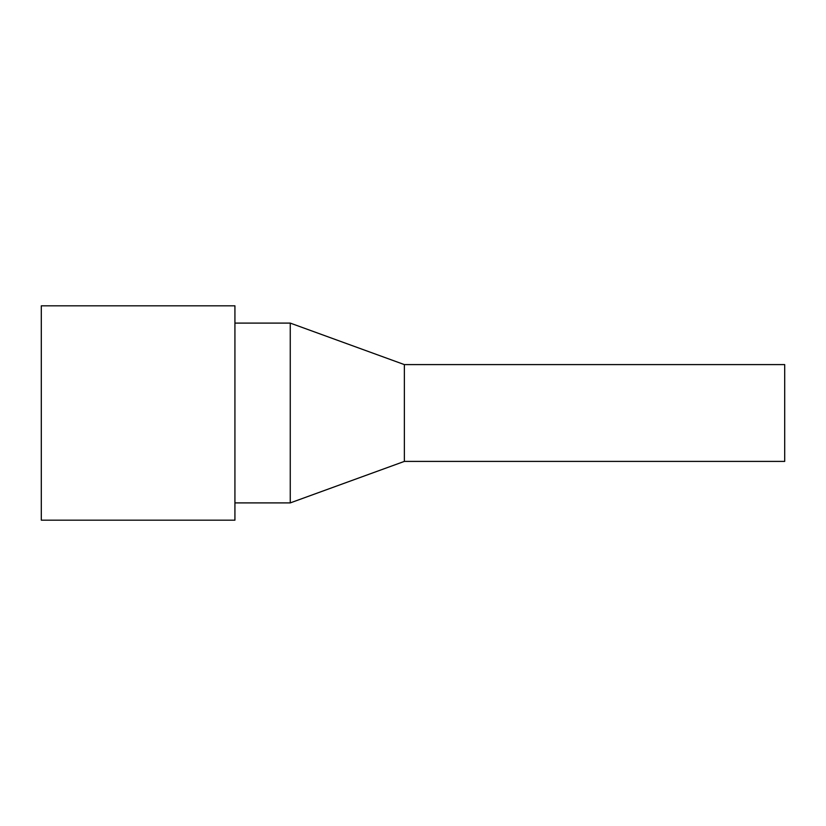 <?xml version="1.0" encoding="UTF-8"?>
<svg xmlns="http://www.w3.org/2000/svg" width="826" height="826" viewBox="0 0 826 826"><rect width="100%" height="100%" fill="white"/><g stroke="black" fill="none" stroke-linecap="round" stroke-linejoin="round"><path stroke-width="1.24" d="M41.3 413L41.3 305.816L234.925 305.816L234.925 520.184L41.3 520.184L41.3 413M404.358 461.404L784.7 461.404L784.7 364.596L404.358 364.596L290.256 323.1L290.256 502.9L404.358 461.404L404.358 364.596M234.925 502.9L290.256 502.9M234.925 323.1L290.256 323.1"/></g></svg>
